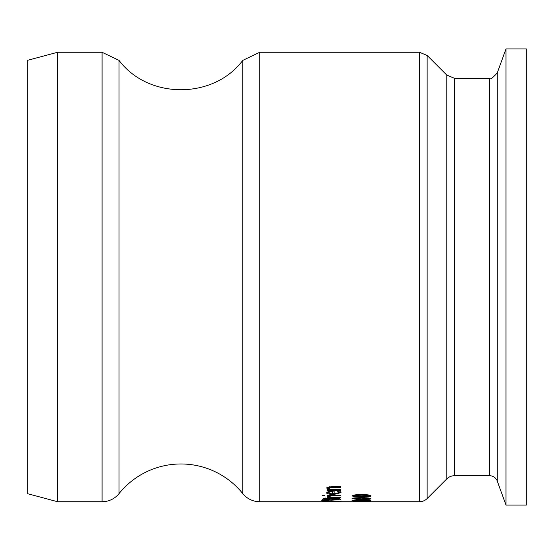 <?xml version="1.0" encoding="UTF-8"?>
<svg xmlns="http://www.w3.org/2000/svg" width="554" height="554" viewBox="0 0 554 554"><rect width="100%" height="100%" fill="white"/><g stroke="black" fill="none" stroke-linecap="round" stroke-linejoin="round"><path stroke-width="0.83" d="M353.127 501.689L357.018 501.266L368.452 501.647L368.452 501.218L370.557 501.218L370.557 501.695L353.127 501.37M324.644 501.633L322.186 501.391L324.644 500.989L331.638 500.802L341.084 501.391L324.644 501.495M324.277 501.391L339 501.391L331.638 501.017L324.277 501.391L324.277 501.017M339 501.391L339 501.017M321.763 500.601L328.813 500.373L321.763 500.31M329.547 496.079L327.172 496.079L329.124 497.146L329.124 496.225L328.543 496.079M329.45 496.384L331.05 497.146L340.703 497.146L340.703 497.603L340.703 497.146M340.703 497.603L327.095 497.603L327.095 497.146L329.124 497.146M327.095 497.603L327.095 497.146M329.665 496.682L329.124 496.682M340.655 499.022L338.646 499.022M331.943 499.022L329.935 499.022M324.63 499.022L322.601 499.022M332.414 497.804L331.943 499.618L338.646 499.618L337.878 498.157M338.646 499.341L338.619 498.247M325.101 497.852L324.63 499.618L329.935 499.618L329.332 498.787L325.101 498.773L325.101 498.226M329.935 499.223L329.935 498.455M325.101 498.773L324.63 499.286M337.878 498.69L332.414 498.718L332.414 498.164M332.414 498.718L331.943 499.223M322.573 499.272L323.307 498.51L326.652 498.178L330.62 498.621L335.135 498.025L339.235 498.365L340.703 499.216L340.703 499.937L322.573 499.937L322.573 499.272M324.831 495.061L324.831 495.691L322.456 495.691L322.456 495.061L324.831 495.061M327.095 495.657L327.095 495.096L340.703 495.096L340.703 495.657L327.095 495.657M339.013 492.589L337.365 491.163L339.865 491.163L341.008 492.582L333.972 494.48C328.799 494.313 326.375 493.732 326.715 492.748L328.224 491.557L334.131 491.079L334.131 493.863L339.013 492.589L338.411 490.802M334.131 493.545L332.386 493.517M328.702 493.088L326.895 492.264M340.876 492.118L338.605 493.199M328.834 491.405L328.591 492.783L329.665 493.559L332.386 493.863L332.386 491.086M332.386 491.779L329.651 492.021L329.651 491.266M329.651 492.021L328.591 492.783M338.411 491.751L338.411 491.163M328.612 489.556L326.715 488.088L331.874 486.488L340.703 486.488L340.703 487.361L329.9 487.527L328.889 488.309L330.537 489.556L340.703 489.556L340.703 490.325L327.095 490.325L327.095 489.556L328.612 489.556L328.612 488.593L326.715 487.125M330.115 489.369L328.612 489.369M329.9 486.557L328.889 487.347L328.889 488.309M361.485 499.86L370.938 500.539C370.363 500.934 367.219 501.107 361.506 501.065C355.453 501.1 352.309 500.92 352.053 500.539C351.88 500.13 355.024 499.909 361.485 499.86M354.068 500.539L368.922 500.539L361.485 500.172L354.068 500.539L354.068 500.068M368.922 500.539L368.922 500.061M361.485 497.672L370.938 498.711C370.515 499.348 367.371 499.639 361.506 499.59L352.053 498.711C351.935 498.067 355.079 497.721 361.485 497.672M370.259 498.233L368.922 498.448M354.068 498.448L352.732 498.233M354.068 498.711L361.506 499.237L368.922 498.711L361.485 498.129L354.068 498.711L354.068 497.977M368.922 498.711L368.922 497.97M367.011 501.73L355.952 501.73M119.027 493.614L119.027 60.386L102.075 52.27L102.075 501.73A21.758 21.758 0 0 0 119.027 493.614A79.416 79.416 0 0 1 242.784 493.614A21.758 21.758 0 0 0 259.736 501.73L419.454 501.73A10.879 10.879 0 0 0 427.141 498.545L427.141 55.455L419.454 52.27L419.454 501.73M361.485 494.604C368.071 494.667 371.222 495.137 370.938 496.017C370.785 496.883 367.641 497.298 361.506 497.27L352.053 496.017C351.762 495.165 354.906 494.694 361.485 494.604M370.605 495.546L368.922 496.017L367.011 495.387L361.485 495.228L355.952 495.394L354.068 496.017L352.386 495.546M354.082 495.02L354.068 496.017L355.98 496.626L361.506 496.758L366.97 496.626L368.922 496.017L368.909 495.013M454.481 78.287L446.787 75.102L446.787 478.898A10.879 10.879 0 0 1 454.481 475.713L454.481 78.287L489.591 78.287L489.591 475.713A8.158 8.158 0 0 1 497.257 481.08L497.257 72.92L505.996 48.911L505.996 505.089L526.3 505.089L526.3 48.911L505.996 48.911M57.616 501.73L27.7 493.718L27.7 60.282L57.616 52.27L57.616 501.73L102.075 501.73M329.332 498.787L329.332 498.351M326.992 498.614L326.992 498.185M335.232 498.475L335.232 498.025M333.972 494.48L333.972 493.545M329.9 487.527L329.9 486.571M332.947 487.361L332.947 486.488M361.506 499.59L361.506 499.237M355.952 498.254L355.952 497.804M367.011 498.247L367.011 497.804M361.506 497.27L361.506 496.758M355.952 495.394L355.952 494.791M367.011 495.387L367.011 494.784M259.736 501.73L259.736 52.27L419.454 52.27M259.736 52.27L242.784 60.386L242.784 493.614M489.591 78.287C489.985 79.901 492.541 78.107 497.257 72.92M454.481 475.713L489.591 475.713M497.257 481.08L505.996 505.089M446.787 75.102L427.141 55.455M446.787 478.898L427.141 498.545M57.616 52.27L102.075 52.27M242.784 60.386C213.463 99.512 148.361 99.519 119.027 60.386"/></g></svg>
